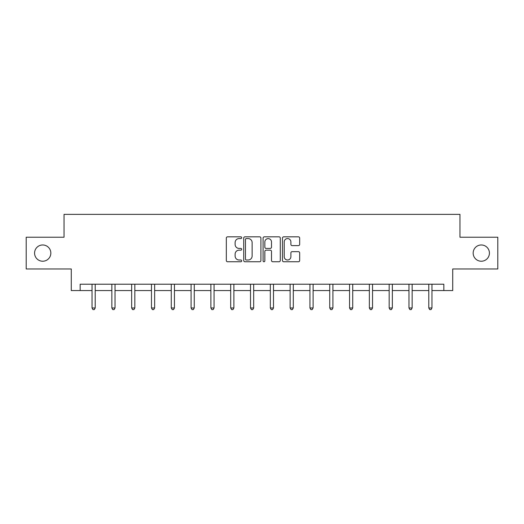 <?xml version="1.0" encoding="UTF-8"?>
<svg xmlns="http://www.w3.org/2000/svg" width="524" height="524" viewBox="0 0 524 524"><rect width="100%" height="100%" fill="white"/><g stroke="black" fill="none" stroke-linecap="round" stroke-linejoin="round"><path stroke-width="0.79" d="M241.682 237.7A0.871 0.871 0 0 0 240.811 236.828L227.567 236.828A1.244 1.244 0 0 0 226.322 238.073L226.322 260.507A1.244 1.244 0 0 0 227.567 261.751L240.811 261.751A0.871 0.871 0 0 0 241.682 260.88A0.871 0.871 0 0 0 240.811 260.009L239.095 260.009A3.989 3.989 0 0 1 235.112 256.02L235.112 254.153A3.989 3.989 0 0 1 239.095 250.164L240.811 250.164A0.871 0.871 0 0 0 241.682 249.286A0.871 0.871 0 0 0 240.811 248.415L239.095 248.415A3.989 3.989 0 0 1 235.112 244.426L235.112 242.56A3.989 3.989 0 0 1 239.095 238.571L240.811 238.571A0.871 0.871 0 0 0 241.682 237.7M473.165 253.099A8.129 8.129 0 0 0 481.294 261.227A8.129 8.129 0 0 0 489.423 253.099A8.129 8.129 0 0 0 481.294 244.97A8.129 8.129 0 0 0 473.165 253.099M34.577 253.099A8.129 8.129 0 0 0 42.706 261.227A8.129 8.129 0 0 0 50.835 253.099A8.129 8.129 0 0 0 42.706 244.97A8.129 8.129 0 0 0 34.577 253.099M298.425 245.612A1.244 1.244 0 0 0 299.669 244.367L299.669 238.073A1.244 1.244 0 0 0 298.425 236.828L283.72 236.828A1.244 1.244 0 0 0 282.469 238.073L282.469 260.507A1.244 1.244 0 0 0 283.72 261.751L298.425 261.751A1.244 1.244 0 0 0 299.669 260.507L299.669 252.902A1.244 1.244 0 0 0 298.425 251.658L292.13 251.658A1.244 1.244 0 0 0 290.886 252.902L290.886 256.675A3.334 3.334 0 0 1 287.552 260.009A3.334 3.334 0 0 1 284.218 256.675L284.218 241.905A3.334 3.334 0 0 1 287.552 238.571A3.334 3.334 0 0 1 290.886 241.905L290.886 244.367A1.244 1.244 0 0 0 292.13 245.612L298.425 245.612M80.165 290.558L80.165 284.211L443.835 284.211L443.835 290.558L452.723 290.558L452.723 268.969L497.8 268.969L497.8 237.228L459.961 237.228L459.961 214.368L64.039 214.368L64.039 237.228L26.2 237.228L26.2 268.969L71.277 268.969L71.277 290.558L92.041 290.558M260.906 238.073A1.244 1.244 0 0 0 259.662 236.828L244.957 236.828A1.244 1.244 0 0 0 243.712 238.073L243.712 260.507A1.244 1.244 0 0 0 244.957 261.751L259.662 261.751A1.244 1.244 0 0 0 260.906 260.507L260.906 238.073M264.338 236.828L279.043 236.828A1.244 1.244 0 0 1 280.288 238.073L280.288 260.507A1.244 1.244 0 0 1 279.043 261.751L272.749 261.751A1.244 1.244 0 0 1 271.504 260.507L271.504 251.409A1.244 1.244 0 0 0 270.26 250.164L266.081 250.164A1.244 1.244 0 0 0 264.836 251.409L264.836 260.88A0.871 0.871 0 0 1 263.965 261.751A0.871 0.871 0 0 1 263.094 260.88L263.094 238.073A1.244 1.244 0 0 1 264.338 236.828M95.211 290.558L111.848 290.558M115.025 290.558L131.655 290.558M134.832 290.558L151.462 290.558M154.639 290.558L171.276 290.558M174.446 290.558L191.083 290.558M194.26 290.558L210.89 290.558M214.067 290.558L230.698 290.558M233.874 290.558L250.511 290.558M253.682 290.558L270.319 290.558M273.489 290.558L290.126 290.558M293.302 290.558L309.933 290.558M313.11 290.558L329.74 290.558M332.917 290.558L349.554 290.558M352.724 290.558L369.361 290.558M372.538 290.558L389.168 290.558M392.345 290.558L408.975 290.558M412.152 290.558L428.789 290.558M431.959 290.558L443.835 290.558M246.326 238.571A0.871 0.871 0 0 0 245.455 239.442L245.455 259.138A0.871 0.871 0 0 0 246.326 260.009L248.134 260.009A3.989 3.989 0 0 0 252.123 256.02L252.123 242.56A3.989 3.989 0 0 0 248.134 238.571L246.326 238.571M271.504 241.97A3.334 3.334 0 0 0 268.17 238.63A3.334 3.334 0 0 0 264.836 241.97L264.836 247.171A1.244 1.244 0 0 0 266.081 248.415L270.26 248.415A1.244 1.244 0 0 0 271.504 247.171L271.504 241.97M95.381 284.211L95.303 284.394A1.271 1.271 0 0 0 95.211 284.866L95.211 307.981L92.041 307.981L92.041 284.866A1.271 1.271 0 0 0 91.949 284.394L91.87 284.211M95.211 307.981L94.261 309.632L92.99 309.632L92.041 307.981M115.188 284.211L115.116 284.394A1.271 1.271 0 0 0 115.025 284.866L115.025 307.981L111.848 307.981L111.848 284.866A1.271 1.271 0 0 0 111.756 284.394L111.678 284.211M115.025 307.981L114.068 309.632L112.798 309.632L111.848 307.981M134.995 284.211L134.923 284.394A1.271 1.271 0 0 0 134.832 284.866L134.832 307.981L131.655 307.981L131.655 284.866A1.271 1.271 0 0 0 131.563 284.394L131.491 284.211M134.832 307.981L133.875 309.632L132.611 309.632L131.655 307.981M154.809 284.211L154.731 284.394A1.271 1.271 0 0 0 154.639 284.866L154.639 307.981L151.462 307.981L151.462 284.866A1.271 1.271 0 0 0 151.37 284.394L151.298 284.211M154.639 307.981L153.689 309.632L152.418 309.632L151.462 307.981M174.616 284.211L174.538 284.394A1.271 1.271 0 0 0 174.446 284.866L174.446 307.981L171.276 307.981L171.276 284.866A1.271 1.271 0 0 0 171.184 284.394L171.106 284.211M174.446 307.981L173.496 309.632L172.226 309.632L171.276 307.981M194.424 284.211L194.352 284.394A1.271 1.271 0 0 0 194.26 284.866L194.26 307.981L191.083 307.981L191.083 284.866A1.271 1.271 0 0 0 190.991 284.394L190.913 284.211M194.26 307.981L193.304 309.632L192.033 309.632L191.083 307.981M214.231 284.211L214.159 284.394A1.271 1.271 0 0 0 214.067 284.866L214.067 307.981L210.89 307.981L210.89 284.866A1.271 1.271 0 0 0 210.799 284.394L210.727 284.211M214.067 307.981L213.111 309.632L211.84 309.632L210.89 307.981M234.038 284.211L233.966 284.394A1.271 1.271 0 0 0 233.874 284.866L233.874 307.981L230.698 307.981L230.698 284.866A1.271 1.271 0 0 0 230.606 284.394L230.534 284.211M233.874 307.981L232.925 309.632L231.654 309.632L230.698 307.981M253.852 284.211L253.773 284.394A1.271 1.271 0 0 0 253.682 284.866L253.682 307.981L250.511 307.981L250.511 284.866A1.271 1.271 0 0 0 250.42 284.394L250.341 284.211M253.682 307.981L252.732 309.632L251.461 309.632L250.511 307.981M273.659 284.211L273.58 284.394A1.271 1.271 0 0 0 273.489 284.866L273.489 307.981L270.319 307.981L270.319 284.866A1.271 1.271 0 0 0 270.227 284.394L270.148 284.211M273.489 307.981L272.539 309.632L271.268 309.632L270.319 307.981M293.466 284.211L293.394 284.394A1.271 1.271 0 0 0 293.302 284.866L293.302 307.981L290.126 307.981L290.126 284.866A1.271 1.271 0 0 0 290.034 284.394L289.962 284.211M293.302 307.981L292.346 309.632L291.075 309.632L290.126 307.981M313.273 284.211L313.201 284.394A1.271 1.271 0 0 0 313.11 284.866L313.11 307.981L309.933 307.981L309.933 284.866A1.271 1.271 0 0 0 309.841 284.394L309.769 284.211M313.11 307.981L312.16 309.632L310.889 309.632L309.933 307.981M333.087 284.211L333.009 284.394A1.271 1.271 0 0 0 332.917 284.866L332.917 307.981L329.74 307.981L329.74 284.866A1.271 1.271 0 0 0 329.648 284.394L329.576 284.211M332.917 307.981L331.967 309.632L330.696 309.632L329.74 307.981M352.894 284.211L352.816 284.394A1.271 1.271 0 0 0 352.724 284.866L352.724 307.981L349.554 307.981L349.554 284.866A1.271 1.271 0 0 0 349.462 284.394L349.384 284.211M352.724 307.981L351.774 309.632L350.504 309.632L349.554 307.981M372.702 284.211L372.63 284.394A1.271 1.271 0 0 0 372.538 284.866L372.538 307.981L369.361 307.981L369.361 284.866A1.271 1.271 0 0 0 369.269 284.394L369.191 284.211M372.538 307.981L371.582 309.632L370.311 309.632L369.361 307.981M392.509 284.211L392.437 284.394A1.271 1.271 0 0 0 392.345 284.866L392.345 307.981L389.168 307.981L389.168 284.866A1.271 1.271 0 0 0 389.077 284.394L389.005 284.211M392.345 307.981L391.389 309.632L390.125 309.632L389.168 307.981M412.322 284.211L412.244 284.394A1.271 1.271 0 0 0 412.152 284.866L412.152 307.981L408.975 307.981L408.975 284.866A1.271 1.271 0 0 0 408.884 284.394L408.812 284.211M412.152 307.981L411.202 309.632L409.932 309.632L408.975 307.981M432.13 284.211L432.051 284.394A1.271 1.271 0 0 0 431.959 284.866L431.959 307.981L428.789 307.981L428.789 284.866A1.271 1.271 0 0 0 428.697 284.394L428.619 284.211M431.959 307.981L431.01 309.632L429.739 309.632L428.789 307.981"/></g></svg>
